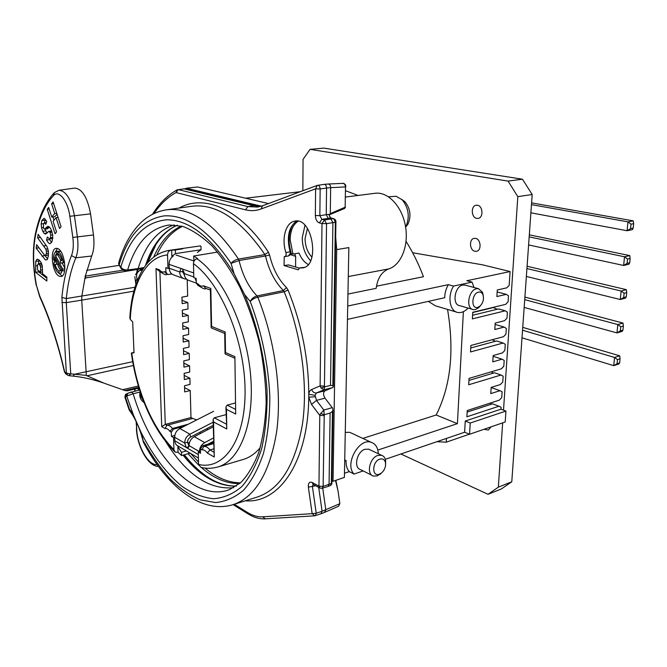 <?xml version="1.0" encoding="UTF-8"?>
<svg xmlns="http://www.w3.org/2000/svg" width="667" height="667" viewBox="0 0 667 667"><rect width="100%" height="100%" fill="white"/><g stroke="black" fill="none" stroke-linecap="round" stroke-linejoin="round"><path stroke-width="1" d="M385.334 459.296L464.624 432.224L469.568 434.259L505.202 421.978L505.936 411.064L470.21 423.036L469.568 434.259M331.891 480.715L333.025 481.316L336.71 249.608L335.676 237.077M336.71 249.608L348.849 247.582L344.389 477.397L333.025 481.316M344.472 473.245L349.266 471.611L354.085 474.054C344.189 464.682 358.821 437.627 371.16 442.279C375.596 443.822 377.972 447.64 378.306 453.727M363.165 470.927L354.085 474.054M412.656 252.751L482.725 264.857L510.08 271.552L509.163 285.368L506.72 287.852L497.29 289.978L496.873 296.548L506.286 294.364L508.479 295.773L508.071 301.859L505.636 304.352L472.753 312.264L472.378 318.893L505.211 310.805L507.387 312.164L506.995 318.192L504.56 320.694L495.206 323.078L494.797 329.523L504.144 327.088L506.32 328.397L505.936 334.175L503.51 336.693L470.885 345.464L470.527 351.959L503.101 343.03L505.261 344.289L504.861 350.392L502.451 352.918L493.163 355.544L492.771 361.864L502.043 359.196L504.194 360.405L503.81 366.266L501.409 368.809L469.043 378.406L468.684 384.776L501 375.021L503.151 376.188L502.768 381.991L500.375 384.542L491.162 387.402L490.77 393.597L499.975 390.695L502.118 391.821L501.734 397.565L499.358 400.133L467.242 410.522L466.892 416.775L498.958 406.228L501.092 407.304L500.967 409.188L505.936 411.064M491.571 404.152L490.137 403.11M493.43 373.12L491.204 371.836M495.323 341.304L492.238 339.728M345.781 190.812L358.096 195.448M406.061 241.396C412.831 252.134 418.626 263.915 423.445 276.722L376.496 286.185M388.553 196.798L396.098 196.273L402.176 199.758C408.746 208.062 409.955 217.092 405.811 226.863L405.636 227.18M401.918 199.508L404.927 201.717C410.38 208.596 411.381 216.083 407.937 224.195L405.686 227.088M160.205 271.803L155.986 268.618L159.413 269.852C161.147 271.936 162.848 272.553 164.516 271.694L165.941 272.211L165.783 267.65L167.984 268.434L167.534 254.944C167.667 252.368 168.826 250.775 171.01 250.167L168.818 250.425C155.153 253.101 144.872 262.631 137.969 279.006L137.527 280.69L136.993 278.964C135.943 275.279 136.81 272.478 139.603 270.544L142.48 270.085M217.542 252.076L193.697 256.02L193.789 259.705L194.397 260.514M200.292 245.915L168.818 250.425M140.595 268.834L140.37 270.135M156.82 254.927C163.182 241.129 171.736 231.599 182.475 226.338M240.495 482.85C228.531 482.716 216.717 477.797 205.036 468.092M198.508 462.148L190.545 453.393M260.197 447.749C255.136 453.693 249.466 457.604 243.197 459.48L217.851 466.975C240.07 460.722 255.011 422.845 250.534 374.404C246.181 326.03 222.653 276.597 197.023 258.729C194.789 259.38 193.597 261.03 193.463 263.682L193.814 277.614L196.181 278.456L196.298 283.192L197.857 283.758L198.558 285.701C203.018 288.644 205.353 289.603 205.569 288.578L206.003 288.478M171.01 250.167L175.321 250.008L175.429 253.61L201.034 249.741L197.349 252.443M201.034 249.741L200.95 246.123M190.979 417.55L192.638 418.451L166.908 425.329L165.283 424.395L190.979 417.55L190.245 390.528L184.559 387.644M190.245 390.528L184.684 391.904L184.501 385.751L190.07 384.4L189.903 378.239L184.209 375.438M189.903 378.239L184.325 379.573L184.142 373.378L189.736 372.061L189.57 365.866L183.85 363.148M189.57 365.866L183.967 367.158L183.784 360.905L189.395 359.638L189.228 353.393L183.492 350.759M189.228 353.393L183.6 354.644L183.417 348.349L189.053 347.123L188.886 340.829L183.125 338.286M188.886 340.829L183.233 342.029L183.05 335.693L188.711 334.509L188.536 328.172L182.758 325.713M188.536 328.172L182.866 329.331L182.683 322.945L188.361 321.811L188.186 315.416L182.391 313.048M188.186 315.416L182.491 316.533L182.308 310.097L188.011 309.004L187.836 302.568L182.024 300.292M187.836 302.568L182.124 303.635L181.933 297.148L187.66 296.106L187.21 279.665M206.553 428.806L207.962 429.581M196.748 419.902L192.638 418.451M134.009 352.384L131.341 353.035L134.025 352.81L132.675 321.853L130.265 319.376L129.823 318.026C130.49 305.544 132.541 294.28 135.968 284.234C136.535 284.317 137.052 283.133 137.527 280.69M175.321 250.008L182.75 248.833M193.697 256.02L197.674 258.621L197.023 258.729M190.12 453.143L181.599 455.544L178.039 452.293L175.163 452.151L173.929 449.675L173.528 437.56L171.427 436.335L171.294 432.191L169.918 431.399L172.436 428.489C170.535 426.088 168.693 425.029 166.908 425.329L165.016 428.573L161.722 426.663L165.283 424.395L159.905 271.694M197.857 283.758C199.766 285.985 201.651 286.668 203.518 285.801L210.814 288.444L211.589 326.421L225.163 331.991L225.504 352.543L234.892 356.645L235.684 414.04L226.447 409.346L226.772 428.981L213.557 421.936L214.274 457.037L207.304 453.01C205.453 450.55 203.652 449.508 201.893 449.875L200.4 449.016L200.509 453.293L198.249 451.976L198.566 464.44L200.925 467.384C206.72 468.718 212.364 468.584 217.851 466.975M174.521 451.517C161.631 438.469 151.126 421.177 142.996 399.625L140.637 392.988C136.285 379.998 133.183 366.692 131.349 353.076M198.082 285.593L196.298 283.192M200.4 449.016L202.651 445.773L213.54 442.521M171.294 432.191L173.52 429.114L184.134 426.33M188.352 424.179L172.436 428.489L173.52 429.114M213.565 443.63L203.835 446.448L202.651 445.773M213.673 448.841L209.93 449.933C207.854 447.357 205.82 446.198 203.835 446.448L201.893 449.875M159.413 269.852L160.097 271.686C164.057 274.42 166.166 275.329 166.416 274.404L166.967 274.27M164.516 271.694L167.109 274.32M165.941 272.211L167.642 274.529L171.869 273.995M182.741 272.261L184 272.061M174.821 435.426L171.427 436.335M203.518 285.801L205.561 288.311L210.388 290.07M210.814 288.444L210.38 289.828L211.156 327.28M211.589 326.421L211.164 327.697L211.664 328.081L224.704 333.458M225.163 331.991L224.704 333.3L225.037 353.402M225.504 352.543L225.046 353.793L225.479 354.119L234.917 358.254M235.534 402.935L227.164 405.152L225.93 406.803L226.447 409.346M226.772 428.981L225.946 407.729M213.557 421.936L213.065 419.476L214.299 417.8L226.063 414.607M214.274 457.037L213.081 420.385M207.304 453.01L209.93 449.933L213.74 452.118M167.984 268.434L169.193 268.242L169.059 264.349C169.093 260.839 170.46 258.104 173.17 256.145L171.844 256.345L175.429 253.61M183.959 271.903L182.658 271.436L182.9 269.476M178.039 452.293L177.856 446.707L181.499 452.343L186.385 450.934M181.599 455.544L181.499 452.343M171.644 250.067L171.844 256.345M189.286 443.247L187.544 442.238C187.619 439.97 188.636 438.252 190.587 437.085L189.895 434.2C186.543 436.201 184.801 439.153 184.667 443.055L186.251 447.482L198.316 454.561M198.249 451.976L199.416 451.634C199.566 447.674 201.334 444.656 204.727 442.596L213.448 438.002M177.856 446.707L178.789 446.44M173.528 437.56L174.679 437.244L174.796 440.754C174.962 443.413 176.096 445.197 178.206 446.098L198.399 458.046M199.433 432.499L200.834 433.283M136.993 278.964L135.96 280.907L135.96 284.267M139.603 270.544L142.896 269.41M142.488 269.493L142.905 269.393M261.306 206.153L186.26 188.202L185.376 188.711M308.154 264.465C304.344 262.306 301.292 258.504 298.983 253.068L292.946 254.069L290.153 239.711C290.387 230.615 293.063 224.462 298.182 221.236M345.664 197.032L375.204 193.263C387.986 191.537 402.001 206.303 405.428 225.955C409.004 245.573 401.134 265.049 388.803 268.884C381.774 271.636 377.572 278.122 376.188 288.327L347.949 294.064M347.715 306.028L448.349 284.659L453.543 286.076L472.044 282.108L466.833 280.732L510.08 271.552M268.501 203.568L197.624 186.985L186.26 188.202M448.349 284.659C445.99 288.728 444.781 293.08 444.722 297.724L347.457 319.385M344.706 461.072L346.131 460.597C345.865 465.266 346.907 468.943 349.266 471.611M500.967 409.188L465.249 421.044L470.21 423.036M464.624 432.224L465.249 421.044M377.83 450.075L457.412 423.645L463.382 311.664M428.297 301.384L435.509 305.836L456.345 312.031M472.044 282.108L474.07 287.502M468.101 308.087C464.816 311.564 461.406 313.031 457.87 312.49C449.758 311.464 447.157 296.24 453.543 286.076M465.558 285.209L462.815 285.042C454.627 286.26 451.842 304.819 459.68 305.644L472.453 309.355M370.077 449.833L368.659 449.166L365.016 449.3C356.728 451.509 353.252 467.976 360.672 469.685L372.003 475.346M351.551 433.166L349.716 432.316L345.264 432.408M344.731 459.905L346.131 460.597M457.412 423.645L436.168 414.999L362.806 438.394M436.168 414.999C450.725 386.101 454.519 350.909 447.54 309.413M385.634 464.574L385.551 460.072C384.926 457.529 383.6 455.928 381.557 455.269L377.906 455.428C369.593 457.712 366.041 474.395 373.47 476.08L377.305 475.904L381.766 472.753M379.39 474.179L381.341 473.095C384.642 470.152 386.01 466.633 385.451 462.531C384.584 459.505 382.708 458.371 379.84 459.138C372.028 461.439 371.594 477.314 379.39 474.179M478.572 292.121C471.636 293.313 470.744 309.446 477.697 307.395L480.123 306.045C483.233 302.643 484.167 298.849 482.916 294.672C481.974 292.621 480.523 291.771 478.572 292.121M483.292 295.84L482.499 292.246L478.481 288.686L476.588 288.744C468.384 290.012 465.516 308.804 473.353 309.613L475.404 309.538L478.698 307.704L480.398 305.778M498.958 406.228L492.554 403.827L467.15 412.081M501 375.021L494.53 372.786L468.926 380.423M503.101 343.03L496.548 340.97L470.744 347.957M497.198 309.271L493.071 307.37M493.547 307.512L472.736 312.523M505.211 310.805L498.582 308.929L472.578 315.258M506.286 294.364L497.165 291.929M504.144 327.088L495.122 324.395M502.043 359.196L493.121 356.261M499.975 390.695L491.154 387.527M307.412 228.364L305.069 238.603C305.236 246.381 307.537 252.56 311.973 257.145M304.986 225.346L302.226 237.852C302.426 247.374 305.211 255.002 310.597 260.747M292.946 254.069L291.054 253.527L291.621 255.086L295.648 256.32L295.606 267.008M321.027 388.011L324.587 386.868L324.445 386.093L320.118 385.885L321.027 388.011L324.095 389.761L324.587 386.868L330.515 385.393L332.858 385.701L333.358 386.46L332.991 387.394L325.104 390.754C323.07 392.354 323.036 394.822 325.012 398.166L332.666 408.221L332.991 409.997L332.458 411.389L330.115 413.048L324.229 414.766L320.727 413.473L319.776 415.399L311.497 404.419L308.763 397.182L308.788 394.297C309.104 391.854 310.055 390.262 311.631 389.503L320.118 385.885L322.003 223.528L319.376 222.886L321.869 219.335L319.86 215.649L315.349 215.508L315.608 188.844L320.152 188.969L326.563 188.036L326.23 214.657L328.239 218.326L330.882 218.943L332.908 222.636L326.538 223.67L324.504 219.96L321.869 219.335L330.699 218.017L328.689 214.357L329.014 214.941L330.29 213.607L345.139 207.237L344.447 208.538M234.292 504.269L247.157 512.273C252.493 515.591 257.695 517.108 262.756 516.833L312.156 513.665L308.362 487.152C308.129 483.116 309.363 481.541 312.048 482.424L318.959 486.168L320.093 488.144L322.178 488.269L328.172 486.385L329.056 484.567L330.115 413.048M144.547 444.405L148.066 450.625M284.284 256.587L284.817 256.62C286.068 256.028 286.426 254.669 285.91 252.543C281.341 239.245 285.593 222.828 294.355 221.227C312.781 215.875 320.802 267.642 301.684 267.934L299.658 267.901L298.224 269.818L284.025 265.516L284.284 256.587M294.681 253.777L295.648 256.32M290.77 254.319L291.621 255.086M290.954 251.926L290.087 251.784L290.345 253.285L288.536 255.92L284.817 256.62M296.707 221.035C288.636 226.905 286.435 237.152 290.087 251.784L285.91 252.543M284.025 265.516L288.686 264.932L299.149 268.076M291.104 252.826L290.345 253.285M269.56 255.002L265.508 255.995C268.984 270.519 274.954 282.033 283.4 290.545L257.02 295.931C253.894 296.823 251.634 298.683 250.242 301.492C252.093 299.433 254.619 297.991 257.804 297.182L257.02 295.931C248.616 287.152 242.638 275.346 239.069 260.522L265.508 255.995L264.916 254.569C240.512 219.318 216.091 203.218 191.662 206.278L166.433 209.847C190.278 206.862 214.29 223.27 238.478 259.071C235.293 259.788 232.825 261.222 231.057 263.39L239.069 260.522L238.478 259.071L264.916 254.569L268.384 252.143L269.56 255.002C272.845 268.709 278.489 279.565 286.485 287.577L288.061 290.02C301.692 323.979 308.604 358.738 308.788 394.297L315.049 395.323L316.55 392.921L324.095 389.761L332.575 387.635M166.433 209.847C156.97 211.306 148.574 215.466 141.237 222.328C131.224 232.091 123.762 245.398 118.859 262.256L119.143 264.832L120.785 267.209C129.623 237.627 145.006 221.819 166.95 219.777C189.912 220.01 212.289 237.986 234.092 273.687L244.556 294.506C257.07 324.404 264.982 358.262 267.058 390.854C267.375 412.073 265.583 431.341 261.664 448.658C256.653 464.39 250.083 476.988 241.971 486.443C233.2 493.93 223.687 498.024 213.432 498.741C202.993 497.59 192.58 493.505 182.191 486.468C166.875 474.104 152.876 455.561 141.321 432.966L143.63 442.696C166.433 486.06 201.426 514.582 233.183 504.619C255.319 497.032 269.802 472.753 276.63 431.791C282.074 391.771 275.004 339.995 257.804 297.182L284.192 291.771L288.061 290.02M311.631 389.503C312.681 392.071 314.324 393.205 316.55 392.921L325.104 390.754M330.515 385.393L332.908 222.636L335.376 222.319L333.767 218.676M324.062 415.616L319.776 415.399L318.959 486.168L323.153 486.41L324.229 414.766L323.837 410.072L320.727 413.473M311.497 404.419L316.466 400.375L315.049 395.323M322.178 488.269L323.153 486.41L331.849 483.308C332.166 483.65 331.707 484.384 330.465 485.509L331.349 483.692L332.458 411.389M318.693 487.385L322.086 511.281L316.233 513.256L312.156 513.665L314.749 515.816L315.391 515.674L316.233 513.256L312.448 486.735L313.081 484.35M308.362 487.152L315.666 485.743M313.165 484.384L312.048 482.424M322.728 488.094L325.804 509.821L324.529 512.339M338.027 490.879L335.501 480.457M339.828 503.435L338.052 490.995L339.845 503.543L338.644 506.186L339.511 503.81L322.086 511.281L320.994 513.74M183.483 188.936L186.36 188.661L256.336 205.444L261.489 206.161L253.91 205.694L184.034 188.869L177.122 189.845L176.013 192.563C167.567 197.315 160.238 204.31 154.027 213.54M345.481 207.028L344.556 208.496L329.014 214.941M323.837 184.442L324.195 184.367C325.621 184.559 326.413 185.776 326.563 188.036L330.649 187.652L330.29 213.607M324.445 386.093L326.538 223.67L322.003 223.528L324.504 219.96L333.342 218.634L331.107 218.059M316.917 185.501L262.531 205.795L257.637 207.07L247.857 206.587L178.222 189.611L176.013 192.563L245.506 209.83C250.759 211.131 255.945 210.855 261.064 208.996L315.608 188.844L317.1 185.434L317.684 185.293C319.109 185.409 319.935 186.635 320.152 188.969L319.86 215.649L328.689 214.357M245.506 209.83L247.857 206.587L253.91 205.694L260.614 206.428M345.856 186.743L345.856 186.81C345.206 185.543 347.023 185.067 343.088 183.367C344.205 183.05 345.014 184.242 345.506 186.927L345.139 207.237L345.506 186.927L330.649 187.652C330.574 185.468 329.773 184.259 328.239 184.017L324.204 184.359M174.179 224.896C157.379 230.348 145.356 244.914 138.111 268.593L144.155 267.467M165.541 441.337C186.193 474.47 208.896 489.928 233.625 487.719M143.622 268.267L137.419 269.426L138.111 268.593L127.655 269.952L126.897 270.794L137.344 269.435M125.955 270.168L127.655 269.952C135.734 243.063 149.608 228.081 169.293 224.987L182.683 226.396C192.238 229.94 202.051 236.477 212.114 246.015C222.078 257.279 231.374 271.077 240.012 287.419C248.007 304.927 254.527 323.67 259.588 343.647C263.623 363.857 265.816 383.583 266.15 402.835C265.399 421.302 262.948 437.777 258.813 452.234C253.844 465.191 247.807 475.329 240.712 482.658L229.24 489.72C193.997 502.785 151.442 454.836 133.142 393.763L140.112 392.004M141.321 432.958L133.4 415.024L126.738 396.04L133.142 393.763L131.566 391.946L128.231 393.121M126.897 270.794C124.487 270.935 122.545 270.16 121.069 268.467L120.785 267.209C122.445 269.218 124.729 270.127 127.655 269.952M129.031 409.571L124.937 397.324L126.738 396.04L127.814 393.28M143.297 441.871C140.12 429.098 135.609 418.751 129.757 410.83L129.323 408.863L129.298 410.213M244.556 294.506L250.242 301.492C261.714 331.966 268.559 365.508 269.843 397.34C269.693 417.992 267.567 436.693 263.44 453.435C258.304 468.643 251.709 480.865 243.672 490.087C235.026 497.449 225.663 501.601 215.599 502.559L200.233 499.841C189.87 495.331 179.79 488.327 169.993 478.848C160.505 468.167 151.759 455.744 143.755 441.596L143.447 442.346M137.811 388.336L138.703 390.153M139.503 389.953L138.611 388.144M42.721 231.249L44.18 233.425L45.631 234.092L48.716 231.424L50.075 232.383L50.759 235.092L50.4 237.877L49.466 238.953L47.382 236.977L46.557 240.062C47.966 242.58 49.183 243.772 50.2 243.655L52.068 241.446L52.785 235.418L51.117 229.565L49.4 226.938L47.841 226.296L44.481 229.115L43.547 228.289L43.447 223.97L44.406 222.878L45.806 224.337L46.757 221.327L44.005 218.276L41.838 220.535L41.179 223.954L41.512 227.672L42.721 231.249L45.79 230.865L47.199 232.983M64.874 372.011L68.092 375.388L69.018 375.688L69.935 373.937L66.366 372.986L61.898 297.415C63.423 281.532 66.625 267.592 71.486 255.594C73.303 250.909 73.754 244.864 72.828 237.452L69.852 216.266C67.801 200.667 58.679 189.445 53.477 195.606C45.314 204.461 39.403 217.317 35.76 234.184C32.7 249.283 32.941 266.366 36.468 285.418L39.787 296.156C49.717 318.017 57.987 343.113 64.582 371.452L66.325 374.237M46.832 281.057L46.848 277.08L42.555 273.753L42.229 265.791L41.062 262.431L39.011 259.888L36.827 259.38L35.735 261.431L35.593 272.286L46.832 281.057M36.143 248.191L45.414 259.955L47.182 259.68L48.341 256.103L48.374 251.025L47.065 246.773L38.136 234.284L37.627 237.819L45.806 249.125L46.432 251.251L46.407 253.618L45.389 255.503L44.364 254.986L36.643 244.706L36.143 248.191L38.944 247.816M55.036 233.725L56.537 231.974L53.102 221.227L56.061 217.667L59.53 228.489L61.056 226.697L53.127 201.934L51.626 203.802L54.727 213.49L51.776 217.075L48.699 207.437L47.232 209.271L55.036 233.725M57.604 248.541L56.195 248.349C49.333 248.574 52.268 273.887 59.388 276.263L60.964 276.505C67.809 276.33 64.757 250.575 57.604 248.541M37.46 269.818L37.585 264.741L38.319 263.757L39.978 265.258L40.504 266.958L40.645 272.278L37.46 269.818M64.632 270.819L62.131 270.719L54.852 256.787L54.569 259.988L56.387 259.721M62.615 271.127L62.681 269.143L55.378 255.203L56.637 253.835L56.128 251.484C54.377 252.451 53.502 255.061 53.502 259.313L54.235 260.83L54.569 259.988M58.913 270.969C57.312 270.027 56.061 267.859 55.161 264.457L56.67 264.107L56.253 261.747L54.202 262.214L53.944 263.507C55.002 268.584 56.695 271.836 59.021 273.278L58.913 270.969L61.372 270.594L61.489 272.903M64.616 262.506L60.755 263.182L60.338 260.797L61.873 260.438C60.955 256.987 59.696 254.802 58.079 253.91L57.829 251.542L60.705 251.359M60.755 263.182L62.848 262.706L63.132 261.397C62.039 256.22 60.322 252.943 57.962 251.567M138.986 388.036L127.422 390.804L125.029 390.545L104.244 383.267L87.01 375.796L133.392 365.516M137.252 272.336L137.994 269.318L85.935 277.897L85.168 278.581M85.159 276.997L81.808 296.281L81.724 300.133L66.266 302.626L66.316 298.574C67.851 283.075 71.019 269.493 75.821 257.821L91.687 256.02L85.101 276.713M72.828 237.452L93.463 234.959C94.506 243.563 93.914 250.592 91.687 256.02M93.463 234.959L90.562 213.865C87.402 197.299 82.091 188.703 74.637 188.102L58.963 190.27L54.327 192.646L53.477 195.606M118.993 265.391L86.652 270.352M69.16 375.671L70.744 373.862L86.335 375.396L81.724 300.133L133.859 291.154M86.335 375.396L87.01 375.796M132.683 361.689L74.587 374.262L73.112 376.113L69.435 375.738M61.839 302.443L66.266 302.626L70.744 373.862L69.935 373.937M35.593 272.286L38.578 271.836L46.84 278.247M38.578 270.685L38.578 271.836M39.045 259.913L38.586 263.715M44.731 255.294L47.657 258.879M48.474 255.069L45.389 255.503M49.833 238.911L49.633 239.661L51.601 242.446M52.793 238.478L49.466 238.953M45.048 229.048L45.79 230.865M45.364 219.168L44.305 222.878L46.34 222.636L44.406 222.878M49.441 226.98L47.557 228.739L44.547 229.106M52.91 216.942L53.952 220.202M57.037 214.132L54.894 216.708L51.776 217.075M40.645 272.278L42.555 271.994M37.627 237.819L40.504 237.444M46.557 240.062L49.633 239.661M47.232 209.271L49.216 209.046M54.727 213.49L56.753 213.265M51.626 203.802L53.652 203.585M56.061 217.667L58.087 217.434M57.47 248.491L55.319 252.059M54.802 260.747L54.961 262.039M58.938 273.228L62.156 276.005M58.362 254.06L57.846 254.852L60.897 260.664M62.114 262.981L64.899 268.292M56.245 251.467L59.038 251.376M56.77 260.455L54.235 260.83M58.554 263.882L57.62 264.09C58.521 267.492 59.772 269.66 61.372 270.594M60.772 263.173L63.215 262.823M55.378 255.203L57.846 254.852M55.161 264.457L57.62 264.09M188.953 446.707L186.251 447.482L174.796 440.754M213.215 426.847L194.289 436.685C190.92 438.703 189.17 441.679 189.028 445.598L187.927 448.257M188.986 446.49L187.544 442.238L184.667 443.055L174.679 437.244C174.804 433.392 176.53 430.482 179.857 428.514L189.895 434.2L213.123 422.203M213.19 425.363L190.587 437.085M213.515 441.237L207.904 444.205M213.615 411.306L179.857 428.514M436.902 441.712L446.273 442.171L469.418 434.2M181.566 268.451L182.508 269.043L184.184 273.553C184.467 277.322 186.168 279.656 189.27 280.574L196.298 283.116M169.059 264.349L181.049 268.526L179.623 271.936L182.658 271.436L184.317 274.921M183.342 278.431L174.254 275.146C171.177 274.237 169.493 271.936 169.193 268.242L179.623 271.936C179.915 275.679 181.607 278.014 184.701 278.923L186.535 279.123M196.265 281.666L195.089 278.072M184.084 272.536L182.775 272.436M477.464 205.261C483.075 205.97 483.583 217.926 478.047 218.417L476.738 218.384C471.144 217.6 470.685 205.703 476.246 205.236L477.464 205.261M310.072 149.333L323.904 148.116L522.478 179.206L532.183 194.522L517.809 196.632L508.062 181.099L310.072 149.333L303.051 159.388L302.86 190.745M400.867 453.994L488.036 494.297L501.417 488.911L511.781 481.791L532.183 194.522M522.478 179.206L508.062 181.099M511.781 481.791L498.349 487.16L502.651 422.853M503.51 410.147L517.809 196.632M488.036 494.297L498.349 487.16M491.095 426.838L488.319 430.04L484.025 429.273M474.904 251.276C469.501 250.35 468.859 238.969 474.195 238.369L475.621 238.402C481.032 239.253 481.732 250.692 476.421 251.317L474.904 251.276M620.752 326.763L623.353 326.013L622.936 330.182L622.169 331.374L616.983 332.908L617.809 324.554L620.752 326.763L620.335 330.94L622.936 330.182M623.353 326.013L623.003 323.061L524.896 297.073M620.335 330.94L616.983 332.908L524.162 307.42M524.712 299.666L617.809 324.554L623.003 323.061M617.475 359.638L620.052 358.813L619.643 362.898L618.901 363.965L613.74 365.649L614.549 357.462L617.475 359.638L617.058 363.732L619.643 362.898M620.052 358.813L619.718 355.811L522.745 327.364M617.058 363.732L613.74 365.649L522.003 337.827M522.544 330.215L614.549 357.462L619.718 355.811M624.104 293.247L626.722 292.571L626.288 296.823L625.513 298.141L620.285 299.516L621.127 291.004L624.104 293.247L623.678 297.507L626.288 296.823M626.722 292.571L626.363 289.67L527.088 266.241M623.678 297.507L620.285 299.516L526.363 276.455M526.922 268.568L621.127 291.004L626.363 289.67M531.466 204.636L627.964 221.869L630.999 224.179L633.65 223.67L633.208 228.097L632.383 229.69L627.088 230.732L530.882 212.815M630.999 224.179L630.557 228.614L633.208 228.097M633.65 223.67L633.266 220.869L627.964 221.869L627.088 230.732L630.557 228.614M531.591 202.876L633.266 220.869M627.514 259.054L630.148 258.462L629.715 262.798L628.914 264.257L623.653 265.466L624.512 256.778L627.514 259.054L627.08 263.398L629.715 262.798M630.148 258.462L629.781 255.611L624.512 256.778L529.173 236.893M627.08 263.398L623.653 265.466L528.606 244.931M529.323 234.842L629.781 255.611M198.566 464.44C223.804 470.56 245.614 440.203 245.081 390.22C244.772 340.353 220.827 283.225 193.463 263.682M131.758 353.051C133.725 367.684 137.144 381.916 142.029 395.739C150.15 418.384 160.789 436.368 173.929 449.675M167.534 254.944C146.09 256.703 131.874 284.042 130.265 319.376M155.986 268.618L161.722 426.663M169.918 431.399C168.226 429.106 166.592 428.164 165.016 428.573M235.626 409.405L227.164 405.152M226.221 424.087L214.299 417.8M140.445 392.421L140.962 396.632L143.305 400.433M153.702 257.095C160.363 241.721 169.601 231.374 181.416 226.046M239.661 483.567C226.705 483.842 213.915 478.481 201.292 467.467M198.633 465.066L188.077 453.718M348.291 276.563L388.803 268.884M147.415 263.173L155.97 244.597M208.696 477.764C200.1 472.119 191.971 464.457 184.309 454.777M319.376 222.886C316.9 221.911 315.558 219.451 315.349 215.508M245.339 500.792C278.639 503.777 308.154 462.965 308.763 397.182L315.041 396.773M179.123 208.054C204.052 193.822 240.103 208.554 268.384 252.143M134.959 389.011L135.051 391.07M136.41 422.044L136.702 428.781C137.152 445.889 148.324 465.874 157.095 464.582M299.908 267.909L303.852 267.467M233.183 504.619L257.487 496.973C280.165 489.219 295.139 465.066 302.393 424.512C308.246 384.926 301.417 333.884 284.192 291.771L283.4 290.545L286.485 287.577M332.858 385.701L335.376 222.319L335.91 222.053M332.266 407.629L323.837 410.072L316.466 400.375L325.012 398.166M332.991 409.997L331.849 483.133M136.702 428.781L136.11 421.419M247.157 512.273L248.132 513.957M262.756 516.833L265.208 518.843L314.516 515.824M185.868 188.711L256.937 205.578M186.743 188.711L183.792 188.844M261.064 208.996L262.506 205.803M177.214 225.196C162.79 231.616 152.201 245.089 145.464 265.633M183.041 455.136C199.875 476.055 217.609 486.393 236.235 486.143M234.092 273.687L231.057 263.39C208.704 230.323 186.385 214.491 164.099 215.891C142.755 219.276 127.772 235.593 119.143 264.832L120.81 268.084M127.589 393.405L126.405 394.08L125.313 396.848L129.323 408.863L133.4 415.024M44.18 233.425L47.149 233.05M138.811 387.285L125.029 390.545M138.419 385.985L122.628 389.711M137.344 269.76L136.493 273.237M134.976 287.26L66.316 298.574L61.898 297.415M85.935 277.897L85.184 276.063M123.187 270.152L85.593 276.063L85.293 275.629M36.468 285.418L39.695 296.715M39.787 296.156L39.87 297.098C49.883 319.376 58.046 344.189 64.349 371.519L65.574 373.712M35.76 234.184L35.618 232.775C39.295 215.791 45.348 202.61 53.785 193.23M69.852 216.266L74.429 215.758C71.294 199.391 66.133 190.895 58.963 190.27M90.562 213.865L74.429 215.758L77.405 237.035C78.456 245.531 77.931 252.46 75.821 257.821L71.486 255.594M35.576 265.958L37.502 265.674M35.735 261.431L38.736 260.997M36.827 259.38L37.752 259.255M40.645 270.085L42.546 269.802M40.504 266.958L42.363 266.683M39.978 265.258L42.038 264.957M39.045 264.024L41.612 263.648M41.929 256.045L44.964 255.619M45.656 255.403L48.474 255.011M46.407 253.618L48.549 253.327M46.432 251.251L48.366 250.984M45.806 249.125L47.891 248.841M43.688 245.94L46.39 245.581M45.414 259.955L47.157 259.705M50.4 237.877L52.868 237.552M50.759 235.092L52.71 234.842M50.075 232.383L52.118 232.124M49.4 231.457L51.793 231.157M45.965 227.822L49.05 227.439M41.838 220.535L44.922 220.177M41.179 223.954L43.572 223.662M41.512 227.672L43.247 227.455M62.681 269.143L64.874 268.818M56.637 253.835L57.829 253.668M56.67 264.107L58.538 263.84M62.848 262.706L64.607 262.448M63.132 261.397L64.407 261.206M189.028 445.598L199.416 451.634M194.289 436.685L204.727 442.596M446.273 442.171L446.456 438.427M193.697 272.953L182.508 269.043M194.089 261.03L176.038 255.019M193.797 276.963L184.184 273.553M185.718 278.214L185.584 279.056M404.927 201.717L402.176 199.758M407.937 224.195L405.811 226.863M197.991 285.559L198.649 285.801M206.045 288.494L205.569 288.578M167.05 274.295L166.416 274.404M140.203 391.687C139.036 396.273 140.362 399.942 144.189 402.701M134.859 276.672L135.793 283.867M142.863 269.401C139.561 270.01 137.127 271.794 135.568 274.746M245.623 198.216L300.3 191.696M349.716 432.316L371.16 442.279M368.659 449.166L381.557 455.269M385.451 462.531L385.551 460.072M381.341 473.095L379.965 474.429M482.916 294.672L482.499 292.246M480.123 306.045L478.698 307.704M464.716 284.984L478.481 288.686M301.684 267.934L302.109 267.892M299.691 267.901L304.577 267.359M296.798 221.044C294.589 222.186 292.705 224.496 291.162 227.964L289.67 232.95C288.603 238.878 289.019 245.164 290.92 251.818L291.112 252.968C291.554 253.785 290.695 254.769 288.536 255.92M328.189 486.376L330.465 485.509M136.418 428.481C136.993 446.481 148.416 466.867 158.412 466.4M233.167 504.619L247.724 513.707M248.149 513.965C253.819 517.467 259.438 519.093 265.007 518.851M314.749 515.816L321.244 513.69M313.19 484.392L319.651 487.902M338.052 491.004L335.868 480.332M324.871 512.256L321.311 513.665M338.644 506.186L324.954 512.223M134.684 389.078L134.776 391.137M176.847 189.995C167.309 195.464 159.188 203.568 152.485 214.299M183.75 188.853L177.122 189.845M333.358 386.46L335.91 222.136C336.076 220.502 335.293 219.335 333.583 218.634L330.94 218.017C330.157 217.75 329.598 216.733 329.281 214.982M317.1 185.434L324.095 184.375M343.088 183.367L328.239 184.017M177.322 225.213C163.924 231.216 153.86 243.98 147.132 263.515M127.839 393.263L139.628 389.92M124.896 397.173C125.304 394.764 125.704 393.797 126.105 394.255M118.601 263.182L119.16 265.691M184.1 454.836C200.967 475.846 218.376 486.26 236.326 486.085M67.334 374.887L66.35 374.245M35.493 233.35C32.416 248.883 32.666 266.258 36.243 285.476M73.228 376.13C83.1 377.155 93.163 379.431 103.427 382.966M38.319 263.757L41.329 263.315M48.974 231.332L51.734 230.99M44.481 229.115L47.557 228.739M58.663 251.125L56.186 251.467M61.639 272.928L59.171 273.303M60.305 251.201L57.829 251.542"/></g></svg>
